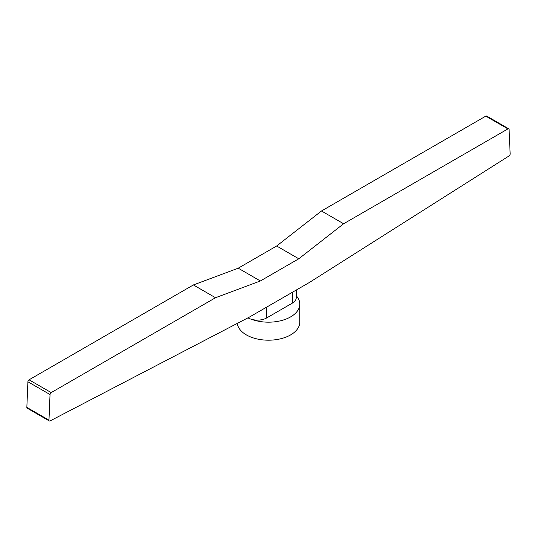 <?xml version="1.0" encoding="UTF-8"?>
<svg xmlns="http://www.w3.org/2000/svg" width="537" height="537" viewBox="0 0 537 537"><rect width="100%" height="100%" fill="white"/><g stroke="black" fill="none" stroke-linecap="round" stroke-linejoin="round"><path stroke-width="0.81" d="M309.621 282.334L249.235 317.179L50.129 420.894A1.645 0.953 -60 0 1 49.317 420.968A1.645 0.953 -60 0 1 48.974 420.149L50.035 394.541A1.645 0.953 -60 0 1 51.196 392.594L215.512 297.726L260.351 280.965L298.78 258.78L343.613 223.761L507.928 128.9A1.624 0.94 -60 0 1 508.761 128.806A1.624 0.94 -60 0 1 509.089 129.477L510.15 153.891A1.645 0.953 -60 0 1 509.089 155.911L309.621 282.334M508.761 128.806L486.629 116.032A1.624 0.94 120 0 0 485.804 116.12L321.488 210.987L276.649 246.006L238.22 268.191L193.387 284.946L29.065 379.813A1.645 0.953 120 0 0 27.904 381.767L26.85 407.375A1.645 0.953 120 0 0 27.192 408.194L49.317 420.968M321.488 210.987L343.613 223.761M276.649 246.006L298.78 258.78M485.804 116.12L507.928 128.9M238.22 268.191L260.351 280.965M193.387 284.946L215.512 297.726M296.236 295.746A31.294 18.063 180 0 1 299.794 304.11A31.294 18.063 180 0 1 290.624 316.89A31.294 18.063 180 0 1 251.819 319.401A13.177 7.605 0 0 1 248.121 317.897L248 317.823M299.794 304.11L299.794 322.133A31.294 18.063 180 0 1 290.624 334.907A31.294 18.063 180 0 1 257.552 339.055A31.294 18.063 180 0 1 237.287 323.402M266.325 307.318A13.177 7.605 0 0 0 266.755 307.083L292.376 292.289A13.177 7.605 -0 0 0 292.631 292.135M296.236 290.061L296.236 297.726A13.177 7.605 180 0 1 292.376 303.103L266.755 317.897A13.177 7.605 180 0 1 251.819 319.401M26.85 407.375L48.974 420.149M27.904 381.767L50.035 394.541M29.065 379.813L51.196 392.594M292.376 292.289L292.376 303.103M266.755 317.897L266.755 307.083"/></g></svg>
